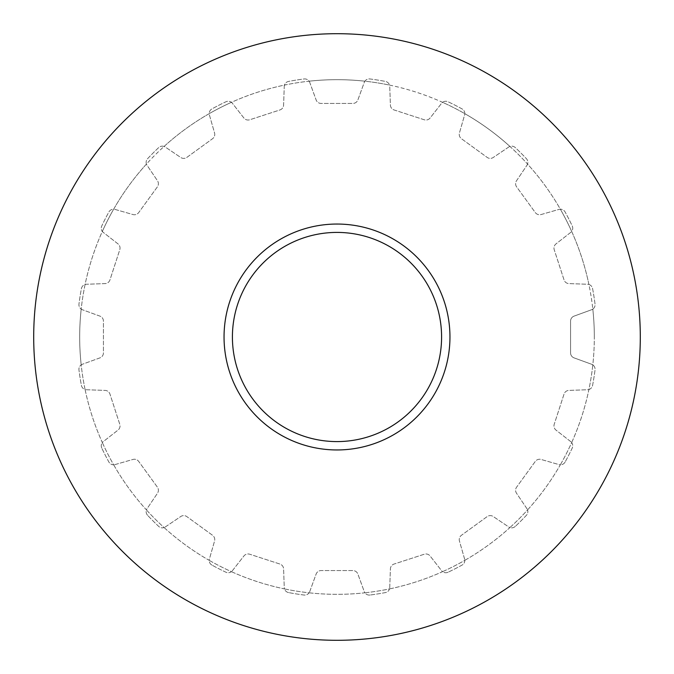 <?xml version="1.0" encoding="UTF-8"?>
<svg xmlns="http://www.w3.org/2000/svg" width="674" height="674" viewBox="0 0 674 674"><rect width="100%" height="100%" fill="white"/><g stroke="black" fill="none" stroke-linecap="round" stroke-linejoin="round"><path stroke-width="0.51" stroke-dasharray="3.37 2.53" d="M224.046 337A112.954 112.954 0 0 0 337 449.954A112.954 112.954 0 0 0 449.954 337A112.954 112.954 0 0 0 337 224.046A112.954 112.954 0 0 0 224.046 337M441.588 337A104.588 104.588 0 0 1 337 441.588A104.588 104.588 0 0 1 232.412 337A104.588 104.588 0 0 1 337 232.412A104.588 104.588 0 0 1 441.588 337M640.3 337A303.3 303.3 0 0 0 337 33.7A303.3 303.3 0 0 0 33.7 337A303.3 303.3 0 0 0 337 640.3A303.3 303.3 0 0 0 640.3 337A303.3 303.3 0 0 0 337 33.7A303.3 303.3 0 0 0 33.7 337A303.3 303.3 0 0 0 337 640.3A303.3 303.3 0 0 0 640.3 337A303.3 303.3 0 0 0 337 33.7A303.3 303.3 0 0 0 33.7 337A303.3 303.3 0 0 0 337 640.3A303.3 303.3 0 0 0 640.3 337M81.192 309.105A257.325 257.325 0 0 0 85.093 389.521A5.316 5.316 0 0 1 81.419 385.427A260.13 260.13 0 0 1 78.959 369.916A5.316 5.316 0 0 1 81.192 364.895A257.325 257.325 0 0 0 85.093 389.521A5.316 5.316 0 0 1 81.419 385.427A260.13 260.13 0 0 1 78.959 369.916A5.316 5.316 0 0 1 82.413 364.255L99.937 357.877A5.316 5.316 0 0 0 103.434 352.881L103.434 321.119A5.316 5.316 0 0 0 99.937 316.123L82.413 309.745A5.316 5.316 0 0 1 81.192 309.105A257.325 257.325 0 0 0 81.192 364.895A5.316 5.316 0 0 1 82.413 364.255L99.937 357.877A5.316 5.316 0 0 0 103.434 352.881L103.434 321.119A5.316 5.316 0 0 0 99.937 316.123L82.413 309.745A5.316 5.316 0 0 1 78.959 304.084A260.13 260.13 0 0 1 81.419 288.573A5.316 5.316 0 0 1 85.093 284.479A257.325 257.325 0 0 0 81.192 309.105A5.316 5.316 0 0 1 78.959 304.084A260.13 260.13 0 0 1 81.419 288.573A5.316 5.316 0 0 1 85.093 284.479A257.325 257.325 0 0 0 81.192 309.105M594.325 337A257.325 257.325 0 0 0 85.093 284.479A5.316 5.316 0 0 1 86.457 284.251L105.093 283.602A5.316 5.316 0 0 0 109.955 279.929L119.778 249.717A5.316 5.316 0 0 0 117.992 243.887L103.299 232.404A5.316 5.316 0 0 1 102.33 231.426A257.325 257.325 0 0 0 85.093 284.479A5.316 5.316 0 0 1 86.457 284.251L105.093 283.602A5.316 5.316 0 0 0 109.955 279.929L119.778 249.717A5.316 5.316 0 0 0 117.992 243.887L103.299 232.404A5.316 5.316 0 0 1 101.766 225.95A260.13 260.13 0 0 1 108.893 211.965A5.316 5.316 0 0 1 113.653 209.201A257.325 257.325 0 0 0 102.33 231.426A5.316 5.316 0 0 1 101.766 225.95A260.13 260.13 0 0 1 108.893 211.965A5.316 5.316 0 0 1 115.018 209.412L132.947 214.551A5.316 5.316 0 0 0 138.709 212.563L157.379 186.867A5.316 5.316 0 0 0 157.489 180.767L147.058 165.307A5.316 5.316 0 0 1 146.443 164.077A257.325 257.325 0 0 0 113.653 209.201A5.316 5.316 0 0 1 115.018 209.412L132.947 214.551A5.316 5.316 0 0 0 138.709 212.563L157.379 186.867A5.316 5.316 0 0 0 157.489 180.767L147.058 165.307A5.316 5.316 0 0 1 147.598 158.693A260.13 260.13 0 0 1 158.693 147.598A5.316 5.316 0 0 1 164.077 146.443A257.325 257.325 0 0 0 146.443 164.077A5.316 5.316 0 0 1 147.598 158.693A260.13 260.13 0 0 1 158.693 147.598A5.316 5.316 0 0 1 165.307 147.058L180.767 157.489A5.316 5.316 0 0 0 186.867 157.379L212.563 138.709A5.316 5.316 0 0 0 214.551 132.947L209.412 115.018A5.316 5.316 0 0 1 209.201 113.653A257.325 257.325 0 0 0 164.077 146.443A5.316 5.316 0 0 1 165.307 147.058L180.767 157.489A5.316 5.316 0 0 0 186.867 157.379L212.563 138.709A5.316 5.316 0 0 0 214.551 132.947L209.412 115.018A5.316 5.316 0 0 1 211.965 108.893A260.13 260.13 0 0 1 225.95 101.766A5.316 5.316 0 0 1 231.426 102.33A257.325 257.325 0 0 0 209.201 113.653A5.316 5.316 0 0 1 211.965 108.893A260.13 260.13 0 0 1 225.95 101.766A5.316 5.316 0 0 1 232.404 103.299L243.887 117.992A5.316 5.316 0 0 0 249.717 119.778L279.929 109.955A5.316 5.316 0 0 0 283.602 105.093L284.251 86.457A5.316 5.316 0 0 1 284.479 85.093A257.325 257.325 0 0 0 231.426 102.33A5.316 5.316 0 0 1 232.404 103.299L243.887 117.992A5.316 5.316 0 0 0 249.717 119.778L279.929 109.955A5.316 5.316 0 0 0 283.602 105.093L284.251 86.457A5.316 5.316 0 0 1 288.573 81.419A260.13 260.13 0 0 1 304.084 78.959A5.316 5.316 0 0 1 309.105 81.192A257.325 257.325 0 0 0 284.479 85.093A5.316 5.316 0 0 1 288.573 81.419A260.13 260.13 0 0 1 304.084 78.959A5.316 5.316 0 0 1 309.745 82.413L316.123 99.937A5.316 5.316 0 0 0 321.119 103.434L352.881 103.434A5.316 5.316 0 0 0 357.877 99.937L364.255 82.413A5.316 5.316 0 0 1 364.895 81.192A257.325 257.325 0 0 0 309.105 81.192A5.316 5.316 0 0 1 309.745 82.413L316.123 99.937A5.316 5.316 0 0 0 321.119 103.434L352.881 103.434A5.316 5.316 0 0 0 357.877 99.937L364.255 82.413A5.316 5.316 0 0 1 369.916 78.959A260.13 260.13 0 0 1 385.427 81.419A5.316 5.316 0 0 1 389.521 85.093A257.325 257.325 0 0 0 364.895 81.192A5.316 5.316 0 0 1 369.916 78.959A260.13 260.13 0 0 1 385.427 81.419A5.316 5.316 0 0 1 389.749 86.457L390.398 105.093A5.316 5.316 0 0 0 394.071 109.955L424.283 119.778A5.316 5.316 0 0 0 430.113 117.992L441.596 103.299A5.316 5.316 0 0 1 442.574 102.33A257.325 257.325 0 0 0 389.521 85.093A5.316 5.316 0 0 1 389.749 86.457L390.398 105.093A5.316 5.316 0 0 0 394.071 109.955L424.283 119.778A5.316 5.316 0 0 0 430.113 117.992L441.596 103.299A5.316 5.316 0 0 1 448.05 101.766A260.13 260.13 0 0 1 462.035 108.893A5.316 5.316 0 0 1 464.799 113.653A257.325 257.325 0 0 0 442.574 102.33A5.316 5.316 0 0 1 448.05 101.766A260.13 260.13 0 0 1 462.035 108.893A5.316 5.316 0 0 1 464.588 115.018L459.449 132.947A5.316 5.316 0 0 0 461.437 138.709L487.134 157.379A5.316 5.316 0 0 0 493.233 157.489L508.693 147.058A5.316 5.316 0 0 1 509.923 146.443A257.325 257.325 0 0 0 464.799 113.653A5.316 5.316 0 0 1 464.588 115.018L459.449 132.947A5.316 5.316 0 0 0 461.437 138.709L487.134 157.379A5.316 5.316 0 0 0 493.233 157.489L508.693 147.058A5.316 5.316 0 0 1 515.307 147.598A260.13 260.13 0 0 1 526.402 158.693A5.316 5.316 0 0 1 527.557 164.077A257.325 257.325 0 0 0 509.923 146.443A5.316 5.316 0 0 1 515.307 147.598A260.13 260.13 0 0 1 526.402 158.693A5.316 5.316 0 0 1 526.942 165.307L516.511 180.767A5.316 5.316 0 0 0 516.621 186.867L535.291 212.563A5.316 5.316 0 0 0 541.054 214.551L558.982 209.412A5.316 5.316 0 0 1 560.347 209.201A257.325 257.325 0 0 0 527.557 164.077A5.316 5.316 0 0 1 526.942 165.307L516.511 180.767A5.316 5.316 0 0 0 516.621 186.867L535.291 212.563A5.316 5.316 0 0 0 541.054 214.551L558.982 209.412A5.316 5.316 0 0 1 565.107 211.965A260.13 260.13 0 0 1 572.234 225.95A5.316 5.316 0 0 1 571.67 231.426A257.325 257.325 0 0 0 560.347 209.201A5.316 5.316 0 0 1 565.107 211.965A260.13 260.13 0 0 1 572.234 225.95A5.316 5.316 0 0 1 570.701 232.404L556.008 243.887A5.316 5.316 0 0 0 554.222 249.717L564.045 279.929A5.316 5.316 0 0 0 568.907 283.602L587.543 284.251A5.316 5.316 0 0 1 588.908 284.479A257.325 257.325 0 0 0 571.67 231.426A5.316 5.316 0 0 1 570.701 232.404L556.008 243.887A5.316 5.316 0 0 0 554.222 249.717L564.045 279.929A5.316 5.316 0 0 0 568.907 283.602L587.543 284.251A5.316 5.316 0 0 1 592.581 288.573A260.13 260.13 0 0 1 595.041 304.084A5.316 5.316 0 0 1 592.808 309.105A257.325 257.325 0 0 0 588.908 284.479A5.316 5.316 0 0 1 592.581 288.573A260.13 260.13 0 0 1 595.041 304.084A5.316 5.316 0 0 1 591.587 309.745L574.063 316.123A5.316 5.316 0 0 0 570.566 321.119L570.566 352.881A5.316 5.316 0 0 0 574.063 357.877L591.587 364.255A5.316 5.316 0 0 1 595.041 369.916A260.13 260.13 0 0 1 592.581 385.427A5.316 5.316 0 0 1 588.908 389.521A257.325 257.325 0 0 0 592.808 364.895A5.316 5.316 0 0 1 595.041 369.916A260.13 260.13 0 0 1 592.581 385.427A5.316 5.316 0 0 1 588.908 389.521A257.325 257.325 0 0 0 592.808 309.105A5.316 5.316 0 0 1 591.587 309.745L574.063 316.123A5.316 5.316 0 0 0 570.566 321.119L570.566 352.881A5.316 5.316 0 0 0 574.063 357.877L591.587 364.255A5.316 5.316 0 0 1 592.808 364.895A257.325 257.325 0 0 0 594.325 337M101.766 448.05A5.316 5.316 0 0 1 102.33 442.574A257.325 257.325 0 0 0 113.653 464.799A5.316 5.316 0 0 1 108.893 462.035A260.13 260.13 0 0 1 101.766 448.05A5.316 5.316 0 0 1 102.33 442.574A257.325 257.325 0 0 0 113.653 464.799A5.316 5.316 0 0 1 108.893 462.035A260.13 260.13 0 0 1 101.766 448.05M147.598 515.307A5.316 5.316 0 0 1 146.443 509.923A257.325 257.325 0 0 0 164.077 527.557A5.316 5.316 0 0 1 158.693 526.402A260.13 260.13 0 0 1 147.598 515.307A5.316 5.316 0 0 1 146.443 509.923A257.325 257.325 0 0 0 164.077 527.557A5.316 5.316 0 0 1 158.693 526.402A260.13 260.13 0 0 1 147.598 515.307M211.965 565.107A5.316 5.316 0 0 1 209.201 560.347A257.325 257.325 0 0 0 231.426 571.67A5.316 5.316 0 0 1 225.95 572.234A260.13 260.13 0 0 1 211.965 565.107A5.316 5.316 0 0 1 209.201 560.347A257.325 257.325 0 0 0 231.426 571.67A5.316 5.316 0 0 1 225.95 572.234A260.13 260.13 0 0 1 211.965 565.107M288.573 592.581A5.316 5.316 0 0 1 284.479 588.908A257.325 257.325 0 0 0 309.105 592.808A5.316 5.316 0 0 1 304.084 595.041A260.13 260.13 0 0 1 288.573 592.581A5.316 5.316 0 0 1 284.479 588.908A257.325 257.325 0 0 0 309.105 592.808A5.316 5.316 0 0 1 304.084 595.041A260.13 260.13 0 0 1 288.573 592.581M369.916 595.041A5.316 5.316 0 0 1 364.895 592.808A257.325 257.325 0 0 0 389.521 588.908A5.316 5.316 0 0 1 385.427 592.581A260.13 260.13 0 0 1 369.916 595.041A5.316 5.316 0 0 1 364.895 592.808A257.325 257.325 0 0 0 389.521 588.908A5.316 5.316 0 0 1 385.427 592.581A260.13 260.13 0 0 1 369.916 595.041M448.05 572.234A5.316 5.316 0 0 1 442.574 571.67A257.325 257.325 0 0 0 464.799 560.347A5.316 5.316 0 0 1 462.035 565.107A260.13 260.13 0 0 1 448.05 572.234A5.316 5.316 0 0 1 442.574 571.67A257.325 257.325 0 0 0 464.799 560.347A5.316 5.316 0 0 1 462.035 565.107A260.13 260.13 0 0 1 448.05 572.234M515.307 526.402A5.316 5.316 0 0 1 509.923 527.557A257.325 257.325 0 0 0 527.557 509.923A5.316 5.316 0 0 1 526.402 515.307A260.13 260.13 0 0 1 515.307 526.402A5.316 5.316 0 0 1 509.923 527.557A257.325 257.325 0 0 0 527.557 509.923A5.316 5.316 0 0 1 526.402 515.307A260.13 260.13 0 0 1 515.307 526.402M565.107 462.035A5.316 5.316 0 0 1 560.347 464.799A257.325 257.325 0 0 0 571.67 442.574A5.316 5.316 0 0 1 572.234 448.05A260.13 260.13 0 0 1 565.107 462.035A5.316 5.316 0 0 1 560.347 464.799A257.325 257.325 0 0 0 571.67 442.574A5.316 5.316 0 0 1 572.234 448.05A260.13 260.13 0 0 1 565.107 462.035M571.67 442.574A257.325 257.325 0 0 0 588.908 389.521A5.316 5.316 0 0 1 587.543 389.749L568.907 390.398A5.316 5.316 0 0 0 564.045 394.071L554.222 424.283A5.316 5.316 0 0 0 556.008 430.113L570.701 441.596A5.316 5.316 0 0 1 571.67 442.574A257.325 257.325 0 0 0 588.908 389.521A5.316 5.316 0 0 1 587.543 389.749L568.907 390.398A5.316 5.316 0 0 0 564.045 394.071L554.222 424.283A5.316 5.316 0 0 0 556.008 430.113L570.701 441.596A5.316 5.316 0 0 1 571.67 442.574M527.557 509.923A257.325 257.325 0 0 0 560.347 464.799A5.316 5.316 0 0 1 558.982 464.588L541.054 459.449A5.316 5.316 0 0 0 535.291 461.437L516.621 487.134A5.316 5.316 0 0 0 516.511 493.233L526.942 508.693A5.316 5.316 0 0 1 527.557 509.923A257.325 257.325 0 0 0 560.347 464.799A5.316 5.316 0 0 1 558.982 464.588L541.054 459.449A5.316 5.316 0 0 0 535.291 461.437L516.621 487.134A5.316 5.316 0 0 0 516.511 493.233L526.942 508.693A5.316 5.316 0 0 1 527.557 509.923M464.799 560.347A257.325 257.325 0 0 0 509.923 527.557A5.316 5.316 0 0 1 508.693 526.942L493.233 516.511A5.316 5.316 0 0 0 487.134 516.621L461.437 535.291A5.316 5.316 0 0 0 459.449 541.054L464.588 558.982A5.316 5.316 0 0 1 464.799 560.347A257.325 257.325 0 0 0 509.923 527.557A5.316 5.316 0 0 1 508.693 526.942L493.233 516.511A5.316 5.316 0 0 0 487.134 516.621L461.437 535.291A5.316 5.316 0 0 0 459.449 541.054L464.588 558.982A5.316 5.316 0 0 1 464.799 560.347M389.521 588.908A257.325 257.325 0 0 0 442.574 571.67A5.316 5.316 0 0 1 441.596 570.701L430.113 556.008A5.316 5.316 0 0 0 424.283 554.222L394.071 564.045A5.316 5.316 0 0 0 390.398 568.907L389.749 587.543A5.316 5.316 0 0 1 389.521 588.908A257.325 257.325 0 0 0 442.574 571.67A5.316 5.316 0 0 1 441.596 570.701L430.113 556.008A5.316 5.316 0 0 0 424.283 554.222L394.071 564.045A5.316 5.316 0 0 0 390.398 568.907L389.749 587.543A5.316 5.316 0 0 1 389.521 588.908M309.105 592.808A257.325 257.325 0 0 0 364.895 592.808A5.316 5.316 0 0 1 364.255 591.587L357.877 574.063A5.316 5.316 0 0 0 352.881 570.566L321.119 570.566A5.316 5.316 0 0 0 316.123 574.063L309.745 591.587A5.316 5.316 0 0 1 309.105 592.808A257.325 257.325 0 0 0 364.895 592.808A5.316 5.316 0 0 1 364.255 591.587L357.877 574.063A5.316 5.316 0 0 0 352.881 570.566L321.119 570.566A5.316 5.316 0 0 0 316.123 574.063L309.745 591.587A5.316 5.316 0 0 1 309.105 592.808M231.426 571.67A257.325 257.325 0 0 0 284.479 588.908A5.316 5.316 0 0 1 284.251 587.543L283.602 568.907A5.316 5.316 0 0 0 279.929 564.045L249.717 554.222A5.316 5.316 0 0 0 243.887 556.008L232.404 570.701A5.316 5.316 0 0 1 231.426 571.67A257.325 257.325 0 0 0 284.479 588.908A5.316 5.316 0 0 1 284.251 587.543L283.602 568.907A5.316 5.316 0 0 0 279.929 564.045L249.717 554.222A5.316 5.316 0 0 0 243.887 556.008L232.404 570.701A5.316 5.316 0 0 1 231.426 571.67M164.077 527.557A257.325 257.325 0 0 0 209.201 560.347A5.316 5.316 0 0 1 209.412 558.982L214.551 541.054A5.316 5.316 0 0 0 212.563 535.291L186.867 516.621A5.316 5.316 0 0 0 180.767 516.511L165.307 526.942A5.316 5.316 0 0 1 164.077 527.557A257.325 257.325 0 0 0 209.201 560.347A5.316 5.316 0 0 1 209.412 558.982L214.551 541.054A5.316 5.316 0 0 0 212.563 535.291L186.867 516.621A5.316 5.316 0 0 0 180.767 516.511L165.307 526.942A5.316 5.316 0 0 1 164.077 527.557M113.653 464.799A257.325 257.325 0 0 0 146.443 509.923A5.316 5.316 0 0 1 147.058 508.693L157.489 493.233A5.316 5.316 0 0 0 157.379 487.134L138.709 461.437A5.316 5.316 0 0 0 132.947 459.449L115.018 464.588A5.316 5.316 0 0 1 113.653 464.799A257.325 257.325 0 0 0 146.443 509.923A5.316 5.316 0 0 1 147.058 508.693L157.489 493.233A5.316 5.316 0 0 0 157.379 487.134L138.709 461.437A5.316 5.316 0 0 0 132.947 459.449L115.018 464.588A5.316 5.316 0 0 1 113.653 464.799M85.093 389.521A257.325 257.325 0 0 0 102.33 442.574A5.316 5.316 0 0 1 103.299 441.596L117.992 430.113A5.316 5.316 0 0 0 119.778 424.283L109.955 394.071A5.316 5.316 0 0 0 105.093 390.398L86.457 389.749A5.316 5.316 0 0 1 85.093 389.521A257.325 257.325 0 0 0 102.33 442.574A5.316 5.316 0 0 1 103.299 441.596L117.992 430.113A5.316 5.316 0 0 0 119.778 424.283L109.955 394.071A5.316 5.316 0 0 0 105.093 390.398L86.457 389.749A5.316 5.316 0 0 1 85.093 389.521"/><path stroke-width="1.01" d="M449.954 337A112.954 112.954 0 0 1 337 449.954A112.954 112.954 0 0 1 224.046 337A112.954 112.954 0 0 1 337 224.046A112.954 112.954 0 0 1 449.954 337M232.412 337A104.588 104.588 0 0 0 337 441.588A104.588 104.588 0 0 0 441.588 337A104.588 104.588 0 0 0 337 232.412A104.588 104.588 0 0 0 232.412 337M640.3 337A303.3 303.3 0 0 0 337 33.7A303.3 303.3 0 0 0 33.7 337A303.3 303.3 0 0 0 337 640.3A303.3 303.3 0 0 0 640.3 337"/></g></svg>
